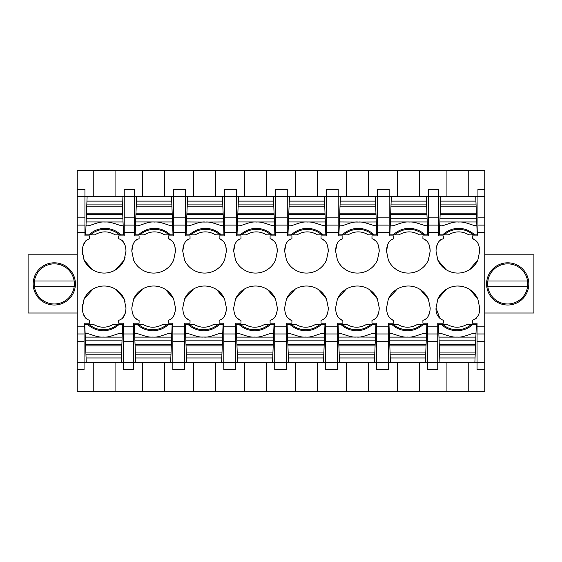 <?xml version="1.0" encoding="UTF-8"?>
<svg xmlns="http://www.w3.org/2000/svg" width="562" height="562" viewBox="0 0 562 562"><rect width="100%" height="100%" fill="white"/><g stroke="black" fill="none" stroke-linecap="round" stroke-linejoin="round"><path stroke-width="0.84" d="M82.593 304.78L82.319 307.927C82.565 314.896 84.988 319.019 89.597 320.298L89.597 323.213L84.068 323.213L84.068 369.789L77.226 369.789L77.226 362.511L123.366 362.511L123.366 323.213L118.708 323.213L118.708 320.298C123.331 318.991 125.755 314.868 125.986 307.927L125.712 304.78M122.277 318.591L125.207 313.308M116.102 289.549L124.125 298.893L125.115 301.85M92.976 289.065L84.181 298.893L83.19 301.85M83.352 314.088L86.063 318.633M93.236 196.581L93.236 170.377L77.226 170.377L77.226 189.303L84.939 189.303L84.939 235.878L89.597 235.878L89.597 238.787C84.974 240.093 82.551 244.224 82.319 251.165L82.593 254.312M125.712 254.312L125.986 251.165C125.74 244.189 123.31 240.065 118.708 238.787L118.708 235.878L124.237 235.878L124.237 189.303L124.237 196.581L77.226 196.581L77.226 225.116L84.939 225.116M77.226 362.511L77.226 225.116M77.226 189.303L77.226 196.581M86.021 240.494L83.099 245.784M92.203 269.542L84.181 260.199L83.19 257.241M115.329 270.02L124.125 260.199L125.115 257.241M124.954 245.004L122.242 240.459M82.319 251.165L84.181 260.199A21.925 21.925 0 0 0 124.125 260.199L125.986 251.165M82.319 307.927L84.181 298.893A21.925 21.925 0 0 1 124.125 298.893L125.986 307.927M135.737 362.511L170.672 362.511L170.841 357.98L135.561 357.98L135.737 362.511L123.366 362.511L123.366 369.789L133.552 369.789L133.552 333.969L123.366 333.969M77.226 369.789L77.226 391.623L115.07 391.623L115.07 362.511M93.236 391.623L93.236 362.511M93.236 170.377L484.774 170.377L484.774 333.969L477.061 333.969L477.061 323.213L472.403 323.213L472.403 320.298C477.574 318.113 479.997 313.989 479.681 307.927L477.819 298.893A21.925 21.925 0 0 0 437.875 298.893L436.014 307.927C435.705 314.003 438.128 318.127 443.292 320.298L443.292 323.213L437.763 323.213L437.763 362.511L484.774 362.511L484.774 333.969M115.07 196.581L115.07 170.377M173.728 225.116L185.369 225.116L185.369 196.581L134.43 196.581L134.43 235.878L139.088 235.878L139.088 238.787C134.466 240.093 132.035 244.217 131.81 251.165L133.665 260.199A21.925 21.925 0 0 0 173.616 260.199L175.47 251.165C175.225 244.189 172.801 240.065 168.193 238.787L168.193 235.878L173.728 235.878L173.728 189.303L185.369 189.303L185.369 196.581L193.665 196.581L193.665 170.377M185.369 225.116L185.369 235.689A24.672 24.672 0 0 0 185.214 235.878L190.026 235.878L190.026 238.787C185.411 240.093 182.98 244.217 182.748 251.165L184.61 260.199A21.925 21.925 0 0 0 224.554 260.199L226.416 251.165C226.17 244.189 223.746 240.065 219.138 238.787L219.138 235.878L224.674 235.878L224.674 196.581L236.314 196.581L236.314 235.689A24.672 24.672 0 0 0 236.159 235.878L240.972 235.878L240.972 238.787C236.349 240.093 233.925 244.217 233.694 251.165L235.555 260.199A21.925 21.925 0 0 0 275.499 260.199L277.361 251.165C277.115 244.189 274.692 240.065 270.083 238.787L270.083 235.878L275.612 235.878L275.612 196.581L287.259 196.581L287.259 235.689A24.672 24.672 0 0 0 287.105 235.878L291.917 235.878L291.917 238.787C287.294 240.093 284.871 244.217 284.639 251.165L286.501 260.199A21.925 21.925 0 0 0 326.445 260.199L328.306 251.165C328.06 244.189 325.63 240.065 321.028 238.787L321.028 235.878L326.557 235.878L326.557 196.581L338.205 196.581L338.205 235.689A24.672 24.672 0 0 0 338.05 235.878L342.862 235.878L342.862 238.787C338.24 240.093 335.816 244.217 335.584 251.165L337.446 260.199A21.925 21.925 0 0 0 377.39 260.199L379.252 251.165C379.006 244.189 376.575 240.065 371.974 238.787L371.974 235.878L377.502 235.878L377.502 196.581L389.15 196.581L389.15 235.689A24.672 24.672 0 0 0 388.995 235.878L393.807 235.878L393.807 238.787C389.185 240.093 386.754 244.217 386.53 251.165L388.384 260.199A21.925 21.925 0 0 0 428.335 260.199L430.19 251.165C429.944 244.189 427.52 240.065 422.912 238.787L422.912 235.878L428.448 235.878L428.448 225.116L438.634 225.116L438.634 235.878L443.292 235.878L443.292 238.787C438.669 240.093 436.245 244.217 436.014 251.165L437.875 260.199L445.898 269.542M142.467 289.065L133.665 298.893L131.81 307.927C132.056 314.896 134.48 319.019 139.088 320.298L139.088 323.213L133.552 323.213L133.552 333.969M133.665 298.893A21.925 21.925 0 0 1 173.616 298.893L175.47 307.927C175.246 314.868 172.815 318.991 168.193 320.298L168.193 323.213L173.005 323.213A24.672 24.672 0 0 1 172.85 323.403L172.85 341.239L184.498 341.239L184.498 333.969L172.85 333.969M193.412 289.065L184.61 298.893L182.748 307.927C182.994 314.896 185.425 319.019 190.026 320.298L190.026 323.213L184.498 323.213L184.498 333.969M184.61 298.893A21.925 21.925 0 0 1 224.554 298.893L226.416 307.927C226.184 314.868 223.76 318.991 219.138 320.298L219.138 323.213L223.95 323.213A24.672 24.672 0 0 1 223.795 323.403L223.795 341.239L235.443 341.239L235.443 333.969L223.795 333.969M244.351 289.065L235.555 298.893L233.694 307.927C233.94 314.896 236.37 319.019 240.972 320.298L240.972 323.213L235.443 323.213L235.443 333.969M235.555 298.893A21.925 21.925 0 0 1 275.499 298.893L277.361 307.927C277.129 314.868 274.706 318.991 270.083 320.298L270.083 323.213L274.895 323.213A24.672 24.672 0 0 1 274.741 323.403L274.741 341.239L286.388 341.239L286.388 333.969L274.741 333.969M295.296 289.065L286.501 298.893L284.639 307.927C284.885 314.896 287.308 319.019 291.917 320.298L291.917 323.213L286.388 323.213L286.388 333.969M286.501 298.893A21.925 21.925 0 0 1 326.445 298.893L328.306 307.927C328.075 314.868 325.651 318.991 321.028 320.298L321.028 323.213L325.841 323.213A24.672 24.672 0 0 1 325.686 323.403L325.686 341.239L337.326 341.239L337.326 333.969L325.686 333.969M346.241 289.065L337.446 298.893L335.584 307.927C335.83 314.896 338.254 319.019 342.862 320.298L342.862 323.213L337.326 323.213L337.326 333.969M337.446 298.893A21.925 21.925 0 0 1 377.39 298.893L379.252 307.927C379.02 314.868 376.589 318.991 371.974 320.298L371.974 323.213L376.786 323.213A24.672 24.672 0 0 1 376.631 323.403L376.631 341.239L388.272 341.239L388.272 333.969L376.631 333.969M397.186 289.065L388.384 298.893L386.53 307.927C386.775 314.896 389.199 319.019 393.807 320.298L393.807 323.213L388.272 323.213L388.272 333.969M388.384 298.893A21.925 21.925 0 0 1 428.335 298.893L430.19 307.927C429.965 314.868 427.534 318.991 422.912 320.298L422.912 323.213L427.724 323.213A24.672 24.672 0 0 1 427.57 323.403L427.57 341.239L437.763 341.239M469.024 270.02L477.819 260.199L479.681 251.165C479.435 244.189 477.012 240.065 472.403 238.787L472.403 235.878L477.932 235.878L477.932 196.581L484.774 196.581M477.819 260.199A21.925 21.925 0 0 1 437.875 260.199M115.07 391.623L142.727 391.623L142.727 362.511M142.727 391.623L484.774 391.623L484.774 362.511M448.385 391.623L468.764 391.623L468.764 362.511M124.237 196.581L134.43 196.581L134.43 189.303L124.237 189.303M142.727 196.581L142.727 170.377M484.774 189.303L477.932 189.303L477.932 196.581L446.931 196.581L446.931 170.377M468.764 170.377L468.764 196.581M438.634 225.116L438.634 196.581L428.448 196.581L428.448 189.303L438.634 189.303L438.634 196.581L446.931 196.581M473.422 238.927A11.17 6.491 84.3 0 1 473.471 238.934L476.969 241.681M441.149 239.391L439.196 241.07M437.559 243.739L436.281 247.983M477.061 333.969L477.061 369.789L484.774 369.789M446.931 362.511L446.931 391.623M440.109 318.956L436.014 307.927M479.681 307.927L479.597 309.683M476.59 317.902L475.6 318.949M437.875 298.893L446.523 289.156M457.363 286.009L460.678 286.191M469.994 289.676L477.819 298.893M170.672 362.511L172.85 362.511L172.85 369.789L184.498 369.789L184.498 362.511L223.795 362.511L223.795 369.789L235.443 369.789L235.443 362.511L274.741 362.511L274.741 369.789L286.388 369.789L286.388 362.511L325.686 362.511L325.686 369.789L337.326 369.789L337.326 362.511L376.631 362.511L376.631 369.789L388.272 369.789L388.272 362.511L427.57 362.511L427.57 369.789L437.763 369.789L437.763 362.511L427.57 362.511L427.57 341.239M419.273 170.377L419.273 196.581L428.448 196.581L428.448 225.116M419.273 391.623L419.273 362.511M170.335 319.701L172.295 318.015M173.932 315.345L175.204 311.109M173.616 298.893L165.586 289.549M134.522 317.411L138.02 320.15A11.17 6.491 -95.7 0 0 138.097 320.171M184.498 341.239L184.498 362.511L172.85 362.511L172.85 341.239M164.554 391.623L164.554 362.511M193.665 391.623L193.665 362.511M164.554 196.581L164.554 170.377M172.569 241.414L169.26 238.934L168.193 238.787M175.47 251.165L174.88 246.444M136.995 239.356L134.669 241.477M133.124 244.259L131.81 251.165M221.28 319.701L223.24 318.015M224.877 315.345L226.149 311.109M224.554 298.893L216.532 289.549M185.467 317.411L188.958 320.15A11.17 6.491 -95.7 0 0 189.015 320.164M235.443 341.239L235.443 362.511L223.795 362.511L223.795 341.239M215.499 391.623L215.499 362.511M244.611 391.623L244.611 362.511M193.665 196.581L224.674 196.581L224.674 189.303L236.314 189.303L236.314 196.581L244.611 196.581L244.611 170.377M215.499 196.581L215.499 170.377M223.514 241.414L220.206 238.934L219.138 238.787M226.416 251.165L225.819 246.444M187.94 239.356L185.615 241.477M184.069 244.259L182.748 251.165M272.226 319.701L274.179 318.015M275.823 315.345L277.094 311.109M275.499 298.893L267.477 289.549M236.405 317.411L239.904 320.15A11.17 6.491 -95.7 0 0 239.96 320.164M286.388 341.239L286.388 362.511L274.741 362.511L274.741 341.239M266.444 391.623L266.444 362.511M295.556 391.623L295.556 362.511M244.611 196.581L275.612 196.581L275.612 189.303L287.259 189.303L287.259 196.581L295.556 196.581L295.556 170.377M266.444 196.581L266.444 170.377M274.453 241.414L271.151 238.934L270.083 238.787M277.361 251.165L276.764 246.444M238.885 239.356L236.553 241.477M235.014 244.259L233.694 251.165M323.171 319.701L325.124 318.015M326.761 315.345L328.039 311.109M326.445 298.893L318.422 289.549M287.351 317.411L290.849 320.15A11.17 6.491 -95.7 0 0 290.898 320.164M337.326 341.239L337.326 362.511L325.686 362.511L325.686 341.239M317.389 391.623L317.389 362.511M346.501 391.623L346.501 362.511M295.556 196.581L326.557 196.581L326.557 189.303L338.205 189.303L338.205 196.581L346.501 196.581L346.501 170.377M317.389 196.581L317.389 170.377M325.398 241.414L322.096 238.934L321.028 238.787M328.306 251.165L327.709 246.444M289.83 239.356L287.498 241.477M285.953 244.259L284.639 251.165M374.116 319.701L376.069 318.015M377.706 315.345L378.985 311.109M377.39 298.893L369.36 289.549M338.296 317.411L341.794 320.15A11.17 6.491 -95.7 0 0 341.844 320.164M388.272 341.239L388.272 362.511L376.631 362.511L376.631 341.239M368.335 391.623L368.335 362.511M397.446 391.623L397.446 362.511M346.501 196.581L377.502 196.581L377.502 189.303L389.15 189.303L389.15 196.581L397.446 196.581L397.446 170.377M368.335 196.581L368.335 170.377M376.343 241.414L373.042 238.934L371.974 238.787M379.252 251.165L378.655 246.444M340.769 239.356L338.443 241.477M336.898 244.259L335.584 251.165M425.055 319.701L427.015 318.015M428.651 315.345L429.923 311.109M428.335 298.893L420.306 289.549M389.241 317.411L392.74 320.15A11.17 6.491 -95.7 0 0 392.789 320.164M419.273 196.581L397.446 196.581M427.289 241.414L423.98 238.934L422.912 238.787M430.19 251.165L429.593 246.444M391.714 239.356L389.389 241.477M387.843 244.259L386.53 251.165M77.226 313.02L28.1 313.02L28.1 254.804L77.226 254.804M54.296 262.805A21.103 21.103 0 0 0 33.193 283.908A21.103 21.103 0 0 0 54.296 305.018A21.103 21.103 0 0 0 75.406 283.908A21.103 21.103 0 0 0 54.296 262.805M484.774 313.02L533.9 313.02L533.9 254.804L484.774 254.804M507.704 305.018A21.103 21.103 0 0 1 486.594 283.908A21.103 21.103 0 0 1 507.704 262.805A21.103 21.103 0 0 1 528.807 283.908A21.103 21.103 0 0 1 507.704 305.018M74.156 281A20.07 20.07 0 0 0 34.444 281A20.07 20.07 0 0 0 54.296 303.979A20.07 20.07 0 0 0 74.374 283.908L74.156 281L34.444 281M34.444 286.824L74.156 286.824L34.444 286.824M527.556 281A20.07 20.07 0 0 1 507.704 303.979A20.07 20.07 0 0 1 487.626 283.908L487.844 281A20.07 20.07 0 0 1 527.556 281L487.844 281M527.556 286.824L487.844 286.824M90.826 234.516A21.834 21.834 0 0 0 90.426 234.86L94.746 234.86C101.553 230.891 108.354 230.891 115.154 234.86L119.474 234.86A21.834 21.834 0 0 0 90.826 234.516M119.474 234.86L123.528 234.86L123.176 225.685C120.212 226.409 111.578 221.295 104.961 222.053C97.683 221.028 87.272 228.074 86.028 225.088L85.649 234.86L90.426 234.86M119.081 234.516A21.834 21.834 0 0 0 104.954 229.331M87.124 196.581L86.752 206.156L122.425 206.156L122.888 218.246L86.288 218.246L86.436 214.466L122.741 214.466M86.028 225.088L86.288 218.246M122.692 213.202L86.485 213.202L86.436 214.466M86.485 213.202L86.752 206.156M86.948 201.112L122.228 201.112L122.425 206.156M122.228 201.112L122.052 196.581M122.888 218.246L123.029 221.969L86.148 221.955M123.029 221.969L123.176 225.685M117.479 324.576A21.834 21.834 0 0 0 117.872 324.232L113.552 324.232C106.752 328.194 99.952 328.194 93.151 324.232L88.831 324.232A21.834 21.834 0 0 0 117.479 324.576M88.831 324.232L84.778 324.232L85.129 333.399C88.094 332.676 96.727 337.797 103.345 337.038C110.623 338.057 121.027 331.018 122.277 334.004L122.656 324.232L117.872 324.232M121.181 362.511L121.547 352.936L85.881 352.936L85.417 340.839L122.017 340.839L121.87 344.625L85.557 344.625M122.277 334.004L122.017 340.839M85.607 345.883L121.821 345.883L121.87 344.625M121.821 345.883L121.547 352.936M121.357 357.98L86.077 357.98L85.881 352.936M86.077 357.98L86.246 362.511M85.417 340.839L85.269 337.116L122.158 337.13M85.269 337.116L85.129 333.399M140.317 234.516A21.834 21.834 0 0 0 139.917 234.86L144.237 234.86C151.037 230.891 157.845 230.891 164.645 234.86L168.965 234.86A21.834 21.834 0 0 0 140.317 234.516M168.965 234.86L173.019 234.86L172.66 225.685C169.696 226.409 161.069 221.295 154.452 222.053C147.167 221.028 136.763 228.074 135.512 225.088L135.14 234.86L139.917 234.86M136.44 201.112L171.719 201.112L171.543 196.581L136.608 196.581L136.243 206.156L171.909 206.156L172.379 218.246L135.779 218.246L135.92 214.466L172.232 214.466M135.512 225.088L135.779 218.246M172.183 213.202L135.969 213.202L135.92 214.466M135.969 213.202L136.243 206.156M171.719 201.112L171.909 206.156M172.379 218.246L172.52 221.969L135.632 221.955M172.52 221.969L172.66 225.685M166.963 324.576A21.834 21.834 0 0 0 167.364 324.232L163.043 324.232C156.243 328.194 149.436 328.194 142.636 324.232L138.315 324.232A21.834 21.834 0 0 0 166.963 324.576M138.315 324.232L134.262 324.232L134.62 333.399C137.585 332.676 146.211 337.797 152.829 337.038C160.114 338.057 170.518 331.018 171.768 334.004L172.141 324.232L167.364 324.232M170.841 357.98L171.038 352.936L135.372 352.936L134.901 340.839L171.501 340.839L171.361 344.625L135.049 344.625M171.768 334.004L171.501 340.839M135.098 345.883L171.312 345.883L171.361 344.625M171.312 345.883L171.038 352.936M135.561 357.98L135.372 352.936M134.901 340.839L134.761 337.116L171.649 337.13M134.761 337.116L134.62 333.399M191.256 234.516A21.834 21.834 0 0 0 190.862 234.86L195.183 234.86C201.983 230.891 208.783 230.891 215.59 234.86L219.911 234.86A21.834 21.834 0 0 0 191.256 234.516M205.383 222.053C198.112 221.028 187.708 228.074 186.458 225.088L186.085 234.86L190.862 234.86M219.911 234.86L223.957 234.86L223.606 225.685C220.641 226.409 212.007 221.295 205.397 222.053L186.577 221.955L186.865 214.466L223.177 214.466L223.318 218.246L186.717 218.246M187.378 201.112L222.664 201.112L222.489 196.581L187.553 196.581L187.188 206.156L222.854 206.156L223.177 214.466M186.458 225.088L186.577 221.955M223.128 213.202L186.914 213.202L186.865 214.466M186.914 213.202L187.188 206.156M222.664 201.112L222.854 206.156M223.318 218.246L223.465 221.969L205.467 222.039M223.465 221.969L223.606 225.685M217.908 324.576A21.834 21.834 0 0 0 218.309 324.232L213.989 324.232C207.181 328.194 200.381 328.194 193.581 324.232L189.261 324.232A21.834 21.834 0 0 0 217.908 324.576M203.781 337.038C211.052 338.057 221.463 331.018 222.714 334.004L223.086 324.232L218.309 324.232M189.261 324.232L185.207 324.232L185.558 333.399C188.53 332.676 197.157 337.797 203.774 337.038L222.587 337.13L222.299 344.625L185.994 344.625L185.846 340.839L222.447 340.839M221.611 362.511L221.983 352.936L186.31 352.936L185.994 344.625M222.714 334.004L222.587 337.13M186.043 345.883L222.257 345.883L222.299 344.625M222.257 345.883L221.983 352.936M221.786 357.98L186.507 357.98L186.31 352.936M186.507 357.98L186.682 362.511M185.846 340.839L185.706 337.116L203.704 337.045M185.706 337.116L185.558 333.399M242.201 234.516A21.834 21.834 0 0 0 241.808 234.86L246.128 234.86C252.928 230.891 259.728 230.891 266.529 234.86L270.849 234.86A21.834 21.834 0 0 0 242.201 234.516M270.455 234.516A21.834 21.834 0 0 1 270.849 234.86L274.902 234.86L274.551 225.685C271.587 226.409 262.953 221.295 256.335 222.053C249.057 221.028 238.653 228.074 237.403 225.088L237.023 234.86L241.808 234.86M238.323 201.112L273.603 201.112L273.434 196.581L238.499 196.581L238.133 206.156L273.799 206.156L274.263 218.246L237.663 218.246L237.81 214.466L274.123 214.466M237.403 225.088L237.663 218.246M274.073 213.202L237.859 213.202L237.81 214.466M237.859 213.202L238.133 206.156M273.603 201.112L273.799 206.156M274.263 218.246L274.411 221.969L237.522 221.955M274.411 221.969L274.551 225.685M268.854 324.576A21.834 21.834 0 0 0 269.254 324.232L264.934 324.232C258.127 328.194 251.326 328.194 244.526 324.232L240.206 324.232A21.834 21.834 0 0 0 268.854 324.576M240.206 324.232L236.152 324.232L236.504 333.399C239.468 332.676 248.102 337.797 254.719 337.038C261.997 338.057 272.408 331.018 273.652 334.004L274.031 324.232L269.254 324.232M272.556 362.511L272.928 352.936L237.255 352.936L236.792 340.839L273.392 340.839L273.244 344.625L236.939 344.625M273.652 334.004L273.392 340.839M236.988 345.883L273.195 345.883L273.244 344.625M273.195 345.883L272.928 352.936M272.732 357.98L237.452 357.98L237.255 352.936M237.452 357.98L237.628 362.511M236.792 340.839L236.651 337.116L273.532 337.13M236.651 337.116L236.504 333.399M293.146 234.516A21.834 21.834 0 0 0 292.746 234.86L297.066 234.86C303.873 230.891 310.674 230.891 317.474 234.86L321.794 234.86A21.834 21.834 0 0 0 293.146 234.516M321.794 234.86L325.848 234.86L325.496 225.685C322.532 226.409 313.898 221.295 307.281 222.053C300.003 221.028 289.592 228.074 288.348 225.088L287.969 234.86L292.746 234.86M289.268 201.112L324.548 201.112L324.372 196.581L289.444 196.581L289.072 206.156L324.745 206.156L325.208 218.246L288.608 218.246L288.756 214.466L325.061 214.466M288.348 225.088L288.608 218.246M325.012 213.202L288.805 213.202L288.756 214.466M288.805 213.202L289.072 206.156M324.548 201.112L324.745 206.156M325.208 218.246L325.349 221.969L288.468 221.955M325.349 221.969L325.496 225.685M319.799 324.576A21.834 21.834 0 0 0 320.192 324.232L315.872 324.232C309.072 328.194 302.272 328.194 295.472 324.232L291.151 324.232A21.834 21.834 0 0 0 319.799 324.576M291.151 324.232L287.098 324.232L287.449 333.399C290.413 332.676 299.047 337.797 305.665 337.038C312.943 338.057 323.347 331.018 324.597 334.004L324.977 324.232L320.192 324.232M323.501 362.511L323.867 352.936L288.201 352.936L287.737 340.839L324.337 340.839L324.19 344.625L287.877 344.625M324.597 334.004L324.337 340.839M287.927 345.883L324.141 345.883L324.19 344.625M324.141 345.883L323.867 352.936M323.677 357.98L288.397 357.98L288.201 352.936M288.397 357.98L288.566 362.511M287.737 340.839L287.589 337.116L324.478 337.13M287.589 337.116L287.449 333.399M344.092 234.516A21.834 21.834 0 0 0 343.691 234.86L348.011 234.86C354.819 230.891 361.619 230.891 368.419 234.86L372.739 234.86A21.834 21.834 0 0 0 344.092 234.516M358.219 222.053C350.948 221.028 340.537 228.074 339.286 225.088L338.914 234.86L343.691 234.86M372.739 234.86L376.793 234.86L376.442 225.685C373.47 226.409 364.843 221.295 358.226 222.053L339.413 221.955L339.701 214.466L376.006 214.466L376.154 218.246L339.553 218.246M340.214 201.112L375.493 201.112L375.318 196.581L340.389 196.581L340.017 206.156L375.69 206.156L376.006 214.466M339.286 225.088L339.413 221.955M375.957 213.202L339.743 213.202L339.701 214.466M339.743 213.202L340.017 206.156M375.493 201.112L375.69 206.156M376.154 218.246L376.294 221.969L358.296 222.039M376.294 221.969L376.442 225.685M370.744 324.576A21.834 21.834 0 0 0 371.138 324.232L366.817 324.232C360.017 328.194 353.217 328.194 346.41 324.232L342.089 324.232A21.834 21.834 0 0 0 370.744 324.576M356.617 337.038C363.888 338.057 374.292 331.018 375.542 334.004L375.915 324.232L371.138 324.232M342.089 324.232L338.043 324.232L338.394 333.399C341.359 332.676 349.993 337.797 356.603 337.038L375.423 337.13L375.135 344.625L338.823 344.625L338.682 340.839L375.283 340.839M374.447 362.511L374.812 352.936L339.146 352.936L338.823 344.625M375.542 334.004L375.423 337.13M338.872 345.883L375.086 345.883L375.135 344.625M375.086 345.883L374.812 352.936M374.622 357.98L339.336 357.98L339.146 352.936M339.336 357.98L339.511 362.511M338.682 340.839L338.535 337.116L356.533 337.045M338.535 337.116L338.394 333.399M395.037 234.516A21.834 21.834 0 0 0 394.636 234.86L398.957 234.86C405.757 230.891 412.564 230.891 419.364 234.86L423.685 234.86A21.834 21.834 0 0 0 395.037 234.516M423.685 234.86L427.738 234.86L427.38 225.685C424.415 226.409 415.789 221.295 409.171 222.053C401.886 221.028 391.482 228.074 390.232 225.088L389.859 234.86L394.636 234.86M391.159 201.112L426.439 201.112L426.263 196.581L391.328 196.581L390.962 206.156L426.628 206.156L427.099 218.246L390.499 218.246L390.639 214.466L426.951 214.466M390.232 225.088L390.499 218.246M426.902 213.202L390.688 213.202L390.639 214.466M390.688 213.202L390.962 206.156M426.439 201.112L426.628 206.156M427.099 218.246L427.239 221.969L390.351 221.955M427.239 221.969L427.38 225.685M421.683 324.576A21.834 21.834 0 0 0 422.083 324.232L417.763 324.232C410.963 328.194 404.155 328.194 397.355 324.232L393.035 324.232A21.834 21.834 0 0 0 421.683 324.576M393.035 324.232L388.981 324.232L389.34 333.399C392.304 332.676 400.931 337.797 407.548 337.038C414.833 338.057 425.237 331.018 426.488 334.004L426.86 324.232L422.083 324.232M425.392 362.511L425.757 352.936L390.091 352.936L389.621 340.839L426.221 340.839L426.08 344.625L389.768 344.625M426.488 334.004L426.221 340.839M389.817 345.883L426.031 345.883L426.08 344.625M426.031 345.883L425.757 352.936M425.56 357.98L390.281 357.98L390.091 352.936M390.281 357.98L390.457 362.511M389.621 340.839L389.48 337.116L426.368 337.13M389.48 337.116L389.34 333.399M444.521 234.516A21.834 21.834 0 0 0 444.128 234.86L448.448 234.86C455.248 230.891 462.048 230.891 468.849 234.86L473.169 234.86A21.834 21.834 0 0 0 444.521 234.516M473.169 234.86L477.222 234.86L476.871 225.685C473.907 226.409 465.273 221.295 458.655 222.053C451.377 221.028 440.973 228.074 439.723 225.088L439.344 234.86L444.128 234.86M440.643 201.112L475.923 201.112L475.754 196.581L440.819 196.581L440.453 206.156L476.119 206.156L476.583 218.246L439.983 218.246L440.13 214.466L476.443 214.466M439.723 225.088L439.983 218.246M476.393 213.202L440.179 213.202L440.13 214.466M440.179 213.202L440.453 206.156M475.923 201.112L476.119 206.156M476.583 218.246L476.731 221.969L439.842 221.955M476.731 221.969L476.871 225.685M471.174 324.576A21.834 21.834 0 0 0 471.574 324.232L467.254 324.232C460.447 328.194 453.646 328.194 446.846 324.232L442.526 324.232A21.834 21.834 0 0 0 471.174 324.576M442.526 324.232L438.472 324.232L438.824 333.399C441.788 332.676 450.422 337.797 457.039 337.038C464.317 338.057 474.728 331.018 475.972 334.004L476.351 324.232L471.574 324.232M474.876 362.511L475.248 352.936L439.575 352.936L439.112 340.839L475.712 340.839L475.564 344.625L439.259 344.625M475.972 334.004L475.712 340.839M439.308 345.883L475.515 345.883L475.564 344.625M475.515 345.883L475.248 352.936M475.052 357.98L439.772 357.98L439.575 352.936M439.772 357.98L439.948 362.511M439.112 340.839L438.971 337.116L475.852 337.13M438.971 337.116L438.824 333.399M84.939 217.852L77.226 217.852M84.068 333.969L77.226 333.969M84.068 341.239L77.226 341.239M84.068 326.852L77.226 326.852M77.226 232.239L84.939 232.239M124.237 217.852L134.43 217.852M124.237 225.116L134.43 225.116M124.237 232.239L134.43 232.239M377.502 232.239L389.15 232.239M326.557 232.239L338.205 232.239M275.612 232.239L287.259 232.239M224.674 232.239L236.314 232.239M173.728 232.239L185.369 232.239M133.552 326.852L123.366 326.852M184.498 326.852L172.85 326.852M235.443 326.852L223.795 326.852M286.388 326.852L274.741 326.852M337.326 326.852L325.686 326.852M388.272 326.852L376.631 326.852M437.763 326.852L427.57 326.852M484.774 326.852L477.061 326.852M477.932 232.239L484.774 232.239M428.448 232.239L438.634 232.239M133.552 341.239L123.366 341.239M477.932 225.116L484.774 225.116M477.932 217.852L484.774 217.852M477.061 341.239L484.774 341.239M438.634 217.852L428.448 217.852M437.763 333.969L427.57 333.969M185.369 217.852L173.728 217.852M224.674 225.116L236.314 225.116M236.314 217.852L224.674 217.852M275.612 225.116L287.259 225.116M287.259 217.852L275.612 217.852M326.557 225.116L338.205 225.116M338.205 217.852L326.557 217.852M377.502 225.116L389.15 225.116M389.15 217.852L377.502 217.852M89.028 234.86A22.789 22.789 0 0 1 120.872 234.86M122.375 204.891L86.801 204.891M119.27 324.232A22.789 22.789 0 0 1 87.426 324.232M85.93 354.2L121.504 354.2M138.519 234.86A22.789 22.789 0 0 1 170.363 234.86M171.867 204.891L136.292 204.891M168.762 324.232A22.789 22.789 0 0 1 136.917 324.232M135.421 354.2L170.989 354.2M189.464 234.86A22.789 22.789 0 0 1 221.309 234.86M222.805 204.891L187.237 204.891M219.707 324.232A22.789 22.789 0 0 1 187.863 324.232M186.359 354.2L221.934 354.2M240.41 234.86A22.789 22.789 0 0 1 272.254 234.86M273.75 204.891L238.176 204.891M270.652 324.232A22.789 22.789 0 0 1 238.808 324.232M237.305 354.2L272.879 354.2M291.348 234.86A22.789 22.789 0 0 1 323.192 234.86M324.695 204.891L289.121 204.891M321.59 324.232A22.789 22.789 0 0 1 289.746 324.232M288.25 354.2L323.824 354.2M342.293 234.86A22.789 22.789 0 0 1 374.137 234.86M375.641 204.891L340.066 204.891M372.536 324.232A22.789 22.789 0 0 1 340.691 324.232M339.195 354.2L374.763 354.2M393.238 234.86A22.789 22.789 0 0 1 425.083 234.86M426.579 204.891L391.012 204.891M423.481 324.232A22.789 22.789 0 0 1 391.637 324.232M390.133 354.2L425.708 354.2M442.73 234.86A22.789 22.789 0 0 1 474.574 234.86M476.07 204.891L440.496 204.891M472.972 324.232A22.789 22.789 0 0 1 441.128 324.232M439.624 354.2L475.199 354.2"/></g></svg>
